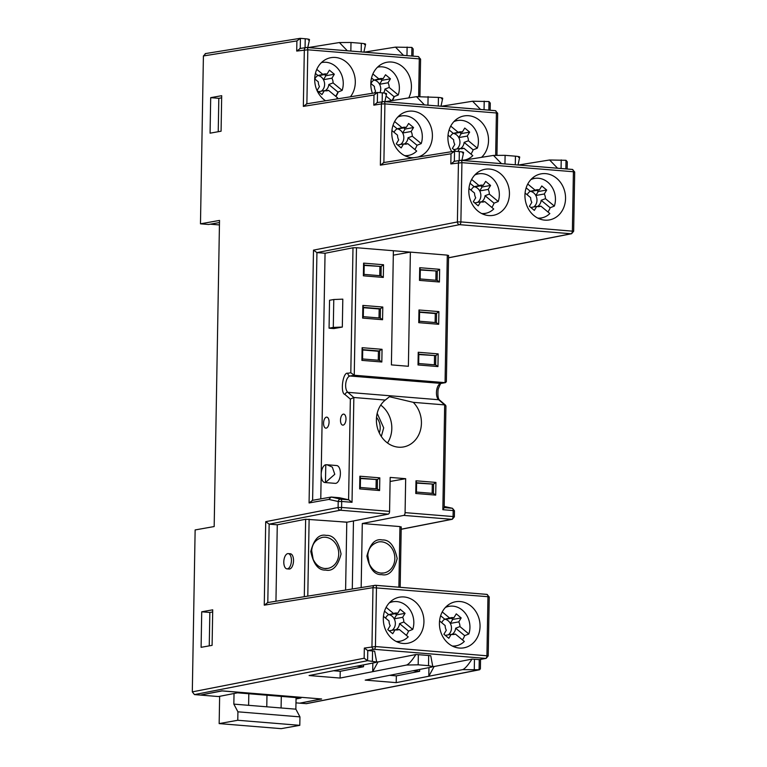 <?xml version="1.0" encoding="UTF-8"?>
<svg xmlns="http://www.w3.org/2000/svg" width="767" height="767" viewBox="0 0 767 767"><rect width="100%" height="100%" fill="white"/><g stroke="black" fill="none" stroke-linecap="round" stroke-linejoin="round"><path stroke-width="1.15" d="M423.93 621.874A23.403 20.201 -100.1 0 1 407.737 643.264A23.403 20.201 -100.1 0 1 383.318 618.566A23.403 20.201 -100.1 0 1 399.511 597.177A23.403 20.201 -100.1 0 1 423.93 621.874M480.046 626.447A23.403 20.201 -100.1 0 1 463.853 647.837A23.403 20.201 -100.1 0 1 439.433 623.14A23.403 20.201 -100.1 0 1 455.627 601.75A23.403 20.201 -100.1 0 1 480.046 626.447M509.441 193.974A23.403 20.201 -100.1 0 1 493.248 215.354A23.403 20.201 -100.1 0 1 468.829 190.657A23.403 20.201 -100.1 0 1 485.022 169.277A23.403 20.201 -100.1 0 1 509.441 193.974M565.547 198.548A23.403 20.201 -100.1 0 1 549.354 219.928A23.403 20.201 -100.1 0 1 524.944 195.23A23.403 20.201 -100.1 0 1 541.138 173.85A23.403 20.201 -100.1 0 1 565.547 198.548M417.919 157.053A23.403 20.201 79.9 0 0 432.406 136.056A23.403 20.201 79.9 0 0 407.996 111.359A23.403 20.201 79.9 0 0 391.803 132.749A23.403 20.201 79.9 0 0 413.892 157.705M481.523 157.34A23.403 20.201 79.9 0 0 488.521 140.629A23.403 20.201 79.9 0 0 464.102 115.932A23.403 20.201 79.9 0 0 447.909 137.322A23.403 20.201 79.9 0 0 451.734 151.607M350.433 96.767A23.403 20.201 79.9 0 0 355.303 82.376A23.403 20.201 79.9 0 0 330.893 57.678A23.403 20.201 79.9 0 0 314.7 79.068A23.403 20.201 79.9 0 0 325.544 100.774M408.734 97.908A23.403 20.201 79.9 0 0 411.419 86.949A23.403 20.201 79.9 0 0 386.999 62.252A23.403 20.201 79.9 0 0 370.806 83.641A23.403 20.201 79.9 0 0 372.398 93.229M287.74 553.621A7.66 3.768 94.7 0 1 288.229 553.601A7.66 3.768 94.7 0 1 291.402 561.041A7.66 3.768 94.7 0 1 287.481 568.846A7.66 3.768 94.7 0 1 286.992 568.865A7.66 3.768 94.7 0 1 283.819 561.415A7.66 3.768 94.7 0 1 287.74 553.621M288.229 553.601L290.348 553.774A7.66 3.768 94.7 0 1 293.512 561.214A7.66 3.768 94.7 0 1 289.59 569.018A7.66 3.768 94.7 0 1 289.101 569.037L286.992 568.865M326.406 417.152A5.532 2.723 -85.3 0 0 323.578 422.78A5.532 2.723 -85.3 0 0 325.86 428.159A5.532 2.723 -85.3 0 0 326.215 428.139A5.532 2.723 -85.3 0 0 329.053 422.512A5.532 2.723 -85.3 0 0 326.761 417.133A5.532 2.723 -85.3 0 0 326.406 417.152M343.338 414.132A5.532 2.723 -85.3 0 0 340.5 419.76A5.532 2.723 -85.3 0 0 342.791 425.139A5.532 2.723 -85.3 0 0 343.146 425.119A5.532 2.723 -85.3 0 0 345.975 419.491A5.532 2.723 -85.3 0 0 343.693 414.113A5.532 2.723 -85.3 0 0 343.338 414.132M324.892 482.52L335.227 483.363A8.936 4.401 -85.3 0 0 335.802 483.335A8.936 4.401 -85.3 0 0 340.375 474.236A8.936 4.401 -85.3 0 0 336.684 465.55L326.963 464.754L332.322 467.103L334.776 474.294L325.467 482.491A8.936 4.401 94.7 0 1 324.892 482.52A8.936 4.401 94.7 0 1 321.191 473.833A8.936 4.401 94.7 0 1 325.774 464.735L326.963 464.754M389.272 602.9A20.047 17.305 -100.1 0 1 394.19 601.587A20.047 17.305 -100.1 0 1 413.825 622.919A20.047 17.305 -100.1 0 1 412.742 629.41L408.533 631.078A20.421 17.631 -100.1 0 1 406.337 635.325M445.387 607.474A20.047 17.305 -100.1 0 1 450.306 606.16A20.047 17.305 -100.1 0 1 469.941 627.492A20.047 17.305 -100.1 0 1 468.848 633.983L464.649 635.651A20.421 17.631 -100.1 0 1 462.453 639.899M387.479 442.981A25.963 22.406 79.9 0 0 391.812 428.513A25.963 22.406 79.9 0 0 380.72 405.101M267.788 602.603L264.26 605.163L265.718 521.675L269.159 524.149L340.289 510.218A2.55 2.205 -101.1 0 1 338.103 507.505L338.209 501.513L328.842 499.422L309.072 502.951L313.492 250.128L316.934 252.602L325.055 253.263L352.993 247.789L350.807 372.752L347.844 373.28C342.868 371.468 339.925 393.279 344.987 394.516A2.55 2.09 130.5 0 1 347.815 392.33L353.855 397.498L350.346 399.099L348.592 499.768L352.024 502.308L353.855 397.498L385.255 400.058A25.963 22.406 79.9 0 0 376.396 419.559A25.963 22.406 79.9 0 0 403.471 446.95A25.963 22.406 79.9 0 0 421.428 423.231A25.963 22.406 79.9 0 0 413.269 402.339L444.678 404.899L445.943 405.954L444.17 507.783L442.847 509.71L453.182 510.554L453.076 516.546L454.361 516.814L454.467 510.822L453.182 510.554A2.55 1.256 -85.3 0 0 452.204 508.253A2.55 2.215 -77.4 0 1 452.463 508.291L444.189 506.441L452.204 508.253L444.17 507.591M474.783 175.001A20.047 17.305 -100.1 0 1 479.701 173.687A20.047 17.305 -100.1 0 1 499.336 195.019A20.047 17.305 -100.1 0 1 498.243 201.51L494.044 203.178A20.421 17.631 -100.1 0 1 491.848 207.426M530.898 179.574A20.047 17.305 -100.1 0 1 535.807 178.26A20.047 17.305 -100.1 0 1 555.442 199.593A20.047 17.305 -100.1 0 1 554.359 206.083L550.16 207.752A20.421 17.631 -100.1 0 1 547.964 211.999M397.757 117.092A20.047 17.305 -100.1 0 1 402.665 115.779A20.047 17.305 -100.1 0 1 422.301 137.111A20.047 17.305 -100.1 0 1 421.217 143.592L417.018 145.27A20.421 17.631 -100.1 0 1 414.822 149.517M453.872 121.665A20.047 17.305 -100.1 0 1 458.781 120.352A20.047 17.305 -100.1 0 1 478.416 141.684A20.047 17.305 -100.1 0 1 477.333 148.165L473.134 149.843A20.421 17.631 -100.1 0 1 470.938 154.09M321.431 62.606A20.239 17.468 -100.1 0 1 323.434 62.29A20.239 17.468 -100.1 0 1 343.252 83.814A20.239 17.468 -100.1 0 1 342.14 90.401L338.218 91.963A20.584 17.766 -100.1 0 1 335.879 96.431M377.546 67.18A20.239 17.468 -100.1 0 1 379.54 66.863A20.239 17.468 -100.1 0 1 399.358 88.387A20.239 17.468 -100.1 0 1 398.255 94.974L394.334 96.537A20.584 17.766 -100.1 0 1 392.301 100.554M377.182 413.327L383.692 427.852L381.314 436.481M392.062 630.301A8.514 7.344 79.9 0 0 395.35 623.609A8.514 7.344 79.9 0 0 394.19 618.825L402.656 617.31A8.514 7.344 -100.1 0 1 403.816 622.008L399.54 623.619A8.514 7.344 -100.1 0 1 395.743 629.889L399.281 629.477A8.514 7.344 -100.1 0 1 397.929 629.88A8.514 7.344 -100.1 0 1 395.11 629.755L392.704 633.715L387.805 629.649L390.202 625.69A8.514 7.344 -100.1 0 1 389.042 620.992L383.452 616.352M448.177 634.875A8.514 7.344 79.9 0 0 451.466 628.183A8.514 7.344 79.9 0 0 450.306 623.398L458.771 621.884A8.514 7.344 -100.1 0 1 459.932 626.581L455.656 628.192A8.514 7.344 -100.1 0 1 451.859 634.462L455.397 634.05A8.514 7.344 -100.1 0 1 454.035 634.453A8.514 7.344 -100.1 0 1 451.217 634.328L448.82 638.288L443.911 634.223L446.317 630.263A8.514 7.344 -100.1 0 1 445.157 625.565L439.568 620.925M477.573 202.392A8.514 7.344 79.9 0 0 480.861 195.71A8.514 7.344 79.9 0 0 479.701 190.925L488.167 189.411A8.514 7.344 -100.1 0 1 489.327 194.109L485.051 195.719A8.514 7.344 -100.1 0 1 481.254 201.989L484.792 201.577A8.514 7.344 -100.1 0 1 483.431 201.98A8.514 7.344 -100.1 0 1 480.621 201.855L478.215 205.815L473.306 201.75L475.713 197.79A8.514 7.344 -100.1 0 1 474.552 193.092L468.963 188.452M533.688 206.965A8.514 7.344 79.9 0 0 536.977 200.283A8.514 7.344 79.9 0 0 535.817 195.499L544.282 193.984A8.514 7.344 -100.1 0 1 545.433 198.682L541.157 200.292A8.514 7.344 -100.1 0 1 537.37 206.563M400.547 144.484A8.514 7.344 79.9 0 0 403.835 137.801A8.514 7.344 79.9 0 0 402.675 133.007L411.141 131.502A8.514 7.344 -100.1 0 1 412.291 136.2L408.015 137.811A8.514 7.344 -100.1 0 1 404.228 144.081L407.766 143.669A8.514 7.344 -100.1 0 1 406.405 144.071A8.514 7.344 -100.1 0 1 403.586 143.937L401.189 147.897L396.28 143.832L398.687 139.872A8.514 7.344 -100.1 0 1 397.527 135.174L391.927 130.543M456.653 149.057A8.514 7.344 79.9 0 0 459.941 142.374A8.514 7.344 79.9 0 0 458.791 137.581L467.247 136.075A8.514 7.344 -100.1 0 1 468.407 140.773L464.131 142.384A8.514 7.344 -100.1 0 1 460.334 148.654L463.882 148.242A8.514 7.344 -100.1 0 1 462.52 148.645A8.514 7.344 -100.1 0 1 459.701 148.51L457.899 151.492M321.325 91.177A8.514 7.344 79.9 0 0 324.614 84.495A8.514 7.344 79.9 0 0 323.453 79.701L331.919 78.196A8.514 7.344 -100.1 0 1 333.079 82.894L328.803 84.504A8.514 7.344 -100.1 0 1 325.007 90.774M379.943 92.654A8.514 7.344 79.9 0 0 380.729 89.068A8.514 7.344 79.9 0 0 379.569 84.274L388.035 82.769A8.514 7.344 -100.1 0 1 389.185 87.467L384.909 89.077A8.514 7.344 -100.1 0 1 383.596 92.97M567.158 168.999L567.283 161.837L566.017 160.303L565.864 168.893M490.142 110.237L490.266 103.085L489.001 101.541L488.857 110.132M413.049 56.135L413.173 48.973L411.908 47.439L411.764 56.029M219.477 222.545L208.595 224.482L200.475 223.82L203.408 55.962L205.661 53.604M200.475 223.82L219.515 220.426L214.175 526.546L195.134 529.939L192.306 691.882L194.473 694.595L200.379 695.075L221.97 690.846L321.641 698.977L300.06 703.099M480.554 659.457L480.391 668.786L479.576 669.764L306.484 703.655L300.06 703.195M479.576 669.764L462.674 669.62L396.213 682.63L365.207 680.108L431.658 667.089L432.789 666.6L428.513 665.66L418.178 664.816L406.558 665.047L340.097 678.057L309.091 675.535L375.552 662.515L376.674 662.026L367.594 660.694L194.473 694.595M474.284 669.39L474.466 659.246L479.26 659.639L485.626 658.393A2.55 2.205 -101.1 0 0 486.144 658.364L479.26 659.639L479.087 669.783L305.966 703.684M361.171 587.512L362.292 523.506L399.943 526.584L398.888 587.206M400.892 527.015L399.943 526.584M390.106 481.465L405.676 478.685L405.081 512.634A2.55 1.256 94.7 0 1 403.778 515.395L362.292 523.506M356.473 247.722L393.385 250.732L391.4 364.891L408.38 366.281L410.374 252.113L447.286 255.123L445.061 382.647L354.249 375.245L356.473 247.722L352.993 247.789M448.235 255.555L447.286 255.123M518.367 165.02L549.603 159.987L566.017 160.303M441.351 106.258L472.587 101.234L489.001 101.541M364.258 52.156L395.494 47.123L411.908 47.439M300.242 48.494L296.714 51.063L296.896 40.91L300.424 38.35L305.218 38.743C309.408 39.146 310.453 39.577 308.372 40.028M308.142 47.583L339.388 42.549L350.998 42.473L361.334 43.316C365.514 43.719 366.568 44.15 364.488 44.601M201.721 611.798L212.718 609.832L212.095 645.354L201.098 647.319L201.721 611.798L209.842 612.459L212.68 611.951M210.695 97.658L221.692 95.693L221.078 131.215L210.072 133.17L210.695 97.658L218.816 98.32L221.653 97.812M218.231 131.723L218.816 98.32M209.257 645.862L209.842 612.459M375.552 585.317L486.738 594.387A2.55 1.256 94.7 0 1 486.892 594.377A2.55 1.256 94.7 0 1 487.956 596.697L372.983 587.656A2.55 2.205 -99.1 0 1 375.255 585.298A2.55 1.256 94.7 0 1 375.408 585.288A2.55 1.256 94.7 0 1 376.463 587.608L375.437 646.543L488.205 655.9L489.241 596.966L487.956 596.697L486.93 655.632A2.55 1.256 -85.3 0 1 485.626 658.393L374.133 649.304A2.55 2.205 -101.1 0 1 371.957 646.591L372.983 587.656L264.26 605.163M304.298 596.668L305.64 519.249L277.28 524.81L275.947 601.232M340.155 521.704L346.78 522.25L345.601 590.015M305.64 519.249L347.211 522.174L388.275 514.13A2.55 1.256 -85.3 0 0 389.578 511.368L390.173 477.419L405.676 478.685M352.293 588.941L353.472 520.946M393.385 250.732L410.374 252.113L393.308 255.162M383.308 277.433L383.529 264.749L363.596 263.129L363.376 275.813L383.308 277.433L381.017 275.775L364.037 274.385L363.376 275.813M382.791 307.03L362.858 305.41L362.638 318.094L382.57 319.714L382.791 307.03L380.442 308.756L380.279 318.056L382.57 319.714M381.832 361.995L382.052 349.311L362.12 347.691L361.899 360.375L381.832 361.995L379.54 360.337L379.703 351.037L362.724 349.647L362.12 347.691M419.712 267.702L419.491 280.386L439.424 282.007L439.644 269.322L419.712 267.702L420.316 269.658L437.295 271.048L439.644 269.322M438.906 311.603L418.974 309.983L418.753 322.667L438.686 324.288L438.906 311.603L436.557 313.329L436.394 322.629L438.686 324.288M418.236 352.264L418.015 364.948L437.947 366.568L438.168 353.884L418.236 352.264L418.84 354.22L418.677 363.529L435.656 364.91L437.947 366.568M348.592 499.768L339.465 497.735A2.55 1.256 -85.3 0 0 339.378 497.725A2.55 1.256 -85.3 0 0 339.292 497.725M320.769 498.847L321.181 475.166M321.2 473.642L325.055 253.263M342.322 327.058L342.811 299.149L333.779 299.513L329.551 300.271L329.062 328.18L333.866 328.573L342.322 327.058L333.29 327.423L333.779 299.513M448.532 257.827L571.597 233.724A2.55 2.205 -101.1 0 1 571.079 233.753L459.586 224.664A2.55 2.205 -101.1 0 1 457.4 221.951L458.436 162.7A2.55 2.205 -99.1 0 1 460.708 160.341A2.55 1.256 94.7 0 1 460.862 160.332A2.55 1.256 94.7 0 1 461.926 162.652L460.89 221.903L573.658 231.26L574.694 172.009L573.409 171.741L572.374 230.992A2.55 1.256 94.7 0 1 571.079 233.753L448.532 257.75M549.603 159.987L557.58 168.213M462.252 160.447L493.488 155.413L505.108 155.337L515.443 156.18C519.623 156.583 520.678 157.014 518.597 157.465M461.015 160.361L572.201 169.43A2.55 1.256 94.7 0 1 572.345 169.421A2.55 1.256 94.7 0 1 573.409 171.741L461.926 162.652L450.823 163.927L451.006 153.774L380.355 165.154L383.883 162.594M472.587 101.234L480.564 109.46M385.245 101.685L416.481 96.661L438.427 97.419C442.617 97.831 443.662 98.253 441.581 98.703M380.355 165.154L381.429 103.938L373.807 105.165L373.989 95.022L303.339 106.392L306.867 103.833M365.61 44.179L363.894 52.127M339.388 42.549L347.355 50.775M309.504 39.606L307.778 47.554M205.201 53.623L299.935 38.369L300.424 38.35L300.242 48.446M395.494 47.123L403.471 55.349M303.339 106.392L304.326 49.836A2.55 2.205 -99.1 0 1 306.599 47.477A2.55 1.256 94.7 0 1 306.752 47.468A2.55 1.256 94.7 0 1 307.816 49.788L419.3 58.877L418.648 96.45M373.989 95.022L377.517 92.462L382.311 92.845C386.501 93.258 387.546 93.679 385.465 94.13M306.378 103.852L377.517 92.462L377.345 102.548M373.807 105.165L377.335 102.605M383.883 162.537L384.909 103.89L381.429 103.938A2.55 2.205 -99.1 0 1 383.692 101.58A2.55 1.256 94.7 0 1 383.845 101.58A2.55 1.256 94.7 0 1 384.909 103.89L496.402 112.979L495.664 155.202M451.006 153.774L454.534 151.214L459.328 151.607C463.517 152.01 464.562 152.441 462.482 152.892M383.395 162.614L454.534 151.214L454.352 161.31M450.823 163.927L454.352 161.367M309.072 502.951L312.6 500.372M328.842 499.422L331.219 497.045L312.083 500.4M265.718 521.675L338.103 507.505L341.583 507.457L341.689 501.465L338.209 501.513A2.55 2.215 -77.4 0 1 340.711 499.164L331.219 497.045L339.465 497.735M192.306 691.882L364.152 658.23L364.335 648.086L367.776 650.55L372.57 650.943L372.398 661.087M364.152 658.23L367.594 660.694L367.776 650.55L374.133 649.304A2.55 1.256 94.7 0 0 375.437 646.543L364.335 648.086M376.674 662.026L374.641 651.164L372.57 650.943M333.52 670.751L340.222 671.298L340.097 678.057M372.848 663.052L372.695 671.681L377.987 661.95L415.877 654.529C411.841 660.771 408.734 664.28 406.558 665.047M363.539 664.874L363.51 666.734L340.222 671.298M418.178 664.816L418.351 654.673L415.877 654.529M418.351 654.673L428.686 655.517L428.513 665.66M432.789 666.6L430.747 655.737L428.686 655.517M389.636 675.324L396.338 675.871L396.213 682.63M428.954 667.626L428.811 676.254L434.103 666.523L471.993 659.102C467.956 665.344 464.85 668.853 462.674 669.62M419.654 669.447L419.626 671.307L396.338 675.871M474.466 659.246L471.993 659.102M432.789 666.418L434.103 666.523M376.674 661.844L377.987 661.95M267.798 602.546L269.159 524.149L277.28 524.81M379.588 490.535L379.809 477.851L359.876 476.221L359.656 488.905L379.588 490.535L377.297 488.867L360.317 487.486L359.656 488.905M415.992 480.794L415.772 493.478L435.704 495.108L435.924 482.424L415.992 480.794L416.596 482.759L433.576 484.14L435.924 482.424M445.522 382.628L441.322 383.375A2.55 2.205 79.9 0 1 440.833 383.404L445.522 382.628L446.365 381.64L448.57 255.411M350.807 372.752L354.249 375.245L350.011 376.003A2.55 2.205 -100.1 0 1 347.844 373.28M363.596 263.129L364.2 265.085L381.18 266.475L383.529 264.749M364.191 265.42L381.18 266.475L381.017 275.775M364.037 274.385L364.2 265.085M362.638 318.094L363.299 316.666L363.462 307.366L362.858 305.41M363.462 307.366L380.442 308.756L379.176 308.976L379.013 317.95M380.279 318.056L363.299 316.666M382.052 349.311L378.438 351.257L362.714 349.982M361.899 360.375L362.561 358.956L379.54 360.337M362.724 349.647L362.561 358.956M439.424 282.007L437.132 280.348L420.153 278.958L419.491 280.386M420.153 278.958L420.316 269.658M420.306 269.994L437.295 271.048L437.132 280.348M418.753 322.667L419.415 321.239L419.578 311.939L418.974 309.983M419.578 311.939L436.557 313.329L435.282 313.55L435.129 322.523M436.394 322.629L419.415 321.239M418.015 364.948L418.677 363.529M438.168 353.884L435.819 355.61L418.84 354.22M435.656 364.91L435.819 355.61L418.83 354.555M329.062 328.18L333.29 327.423M518.003 164.991L519.719 157.043M493.488 155.413L501.465 163.639M440.987 106.23L442.712 98.291M416.481 96.661L424.448 104.887M321.066 698.929L222.123 690.923L200.753 695.007M295.976 702.869L299.686 703.166L321.066 698.986M356.818 666.187L363.51 666.734M412.924 670.761L419.626 671.307M399.281 629.477L408.207 636.869A20.047 17.305 -100.1 0 1 401.218 640.963A20.047 17.305 -100.1 0 1 396.146 641.433M455.397 634.05L464.323 641.442A20.047 17.305 -100.1 0 1 457.324 645.536A20.047 17.305 -100.1 0 1 452.262 646.006M359.876 476.221L360.48 478.186L377.46 479.567L379.809 477.851M360.471 478.512L377.46 479.567L377.297 488.867M360.317 487.486L360.48 478.186M435.704 495.108L433.413 493.44L416.433 492.059L415.772 493.478M416.433 492.059L416.596 482.759M416.586 483.085L433.576 484.14L433.413 493.44M413.269 402.339L389.492 396.712L385.255 400.058M379.914 266.695L379.751 275.669M363.453 307.701L379.176 308.976M378.275 360.231L378.438 351.257M436.02 271.269L435.867 280.243M419.568 312.274L435.282 313.55M434.39 364.804L434.544 355.83M325.774 464.735L325.467 482.491M463.613 152.47L461.887 160.418M484.792 201.577L493.718 208.969A20.047 17.305 -100.1 0 1 486.719 213.053A20.047 17.305 -100.1 0 1 481.657 213.523M537.351 206.572L540.908 206.15L549.834 213.542A20.047 17.305 -100.1 0 1 542.835 217.627A20.047 17.305 -100.1 0 1 537.772 218.096M407.766 143.669L416.692 151.061A20.047 17.305 -100.1 0 1 409.693 155.145A20.047 17.305 -100.1 0 1 404.631 155.615M463.882 148.242L472.798 155.634A20.047 17.305 -100.1 0 1 465.809 159.718A20.047 17.305 -100.1 0 1 461.964 160.236M386.597 93.718L384.881 101.656M324.987 90.784L328.544 90.362L337.605 97.869A20.239 17.468 -100.1 0 1 336.31 99.039M296.043 698.967L301.019 697.999L237.521 692.822L218.47 696.551L200.753 695.103M219.439 224.942L210.225 224.194M408.533 631.078L399.54 623.619M403.816 622.008L412.742 629.41M386.137 607.359L393.576 613.523A8.514 7.344 -100.1 0 1 394.938 613.121A8.514 7.344 -100.1 0 1 397.757 613.245L400.153 609.286L405.062 613.351L402.656 617.31M385.58 618.116A8.514 7.344 -100.1 0 1 388.668 614.616L384.526 611.184M397.757 613.245L389.291 614.76A8.514 7.344 -100.1 0 0 388.658 614.626L393.576 613.523M464.649 635.651L455.656 628.192M459.932 626.581L468.848 633.983M442.252 611.932L449.692 618.097A8.514 7.344 -100.1 0 1 451.054 617.694A8.514 7.344 -100.1 0 1 453.863 617.818L456.269 613.859L461.168 617.924L458.771 621.884M441.696 622.689A8.514 7.344 -100.1 0 1 444.783 619.19L440.642 615.757M453.863 617.818L445.406 619.333A8.514 7.344 -100.1 0 0 444.764 619.199L449.692 618.097M376.194 479.797L376.031 488.771M432.3 484.37L432.147 493.344M494.044 203.178L485.051 195.719M489.327 194.109L498.243 201.51M471.647 179.459L479.087 185.624A8.514 7.344 -100.1 0 1 480.449 185.221A8.514 7.344 -100.1 0 1 483.258 185.346L485.664 181.386L490.573 185.451L488.167 189.411M471.091 190.216A8.514 7.344 -100.1 0 1 474.179 186.707L470.037 183.275M474.179 186.707L479.087 185.624M540.908 206.15A8.514 7.344 -100.1 0 1 539.546 206.553A8.514 7.344 -100.1 0 1 536.727 206.428L534.331 210.388L529.422 206.323L531.828 202.363A8.514 7.344 -100.1 0 1 530.668 197.665L525.069 193.025M550.16 207.752L541.157 200.292M545.433 198.682L554.359 206.083M527.754 184.032L535.193 190.197A8.514 7.344 -100.1 0 1 536.555 189.794A8.514 7.344 -100.1 0 1 539.374 189.919L541.78 185.959L546.679 190.024L544.282 193.984M527.197 194.789A8.514 7.344 -100.1 0 1 530.294 191.28L526.152 187.848M539.374 189.919L530.908 191.434A8.514 7.344 79.9 0 0 530.275 191.29L535.193 190.197M417.018 145.27L408.015 137.811M412.291 136.2L421.217 143.592M394.612 121.541L402.052 127.715A8.514 7.344 -100.1 0 1 403.413 127.312A8.514 7.344 -100.1 0 1 406.232 127.437L408.638 123.477L413.538 127.543L411.141 131.502M394.056 132.308A8.514 7.344 -100.1 0 1 397.153 128.798L393.011 125.366M397.153 128.798L402.052 127.715M455.914 151.329L452.396 148.405L454.793 144.445A8.514 7.344 -100.1 0 1 453.642 139.747L448.043 135.117M473.134 149.843L464.131 142.384M468.407 140.773L477.333 148.165M450.728 126.114L458.167 132.288A8.514 7.344 -100.1 0 1 459.529 131.886A8.514 7.344 -100.1 0 1 462.348 132.01L464.744 128.051L469.653 132.116L467.247 136.075M450.171 136.881A8.514 7.344 -100.1 0 1 453.259 133.372L449.117 129.939M462.348 132.01L453.882 133.516A8.514 7.344 -100.1 0 0 453.249 133.381L458.167 132.288M328.544 90.362A8.514 7.344 -100.1 0 1 327.183 90.765A8.514 7.344 -100.1 0 1 324.374 90.631L321.967 94.59L317.059 90.535L319.465 86.566A8.514 7.344 -100.1 0 1 318.305 81.868L314.7 78.886M335.687 96.278A20.536 17.727 79.9 0 0 337.883 92.03L338.218 91.963M337.883 92.03L328.803 84.504M333.079 82.894L342.14 90.401M316.781 69.385L322.84 74.409A8.514 7.344 -100.1 0 1 324.201 74.006A8.514 7.344 -100.1 0 1 327.01 74.131L329.417 70.171L334.326 74.236L331.919 78.196M314.844 79.001A8.514 7.344 -100.1 0 1 317.931 75.492L315.419 73.411M327.01 74.131L318.554 75.636A8.514 7.344 -100.1 0 0 317.912 75.502L322.84 74.409M374.526 92.884L375.581 91.139A8.514 7.344 -100.1 0 1 374.421 86.441L370.816 83.459M391.582 100.669L386.491 96.45M391.956 100.611A20.536 17.727 79.9 0 0 393.989 96.604L394.334 96.537M393.989 96.604L384.909 89.077M389.185 87.467L398.255 94.974M372.887 73.958L378.956 78.982A8.514 7.344 -100.1 0 1 380.307 78.579A8.514 7.344 -100.1 0 1 383.126 78.704L385.533 74.744L390.432 78.809L388.035 82.769M370.95 83.574A8.514 7.344 -100.1 0 1 374.047 80.065L371.535 77.985M374.047 80.065L378.956 78.982M266.974 695.218L266.772 706.8M219.161 723.597L281.182 728.65L299.801 725.333L299.945 716.877L237.923 711.814L237.78 720.271L219.161 723.597L219.64 696.321M234.031 693.502L233.839 704.116L237.923 711.814M299.945 716.877L295.861 709.168L296.062 697.596M389.195 630.81L395.11 629.755M445.311 635.383L451.217 634.328M474.706 202.91L480.621 201.855M530.822 207.483L536.727 206.428M397.68 144.992L403.586 143.937M453.796 149.565L459.701 148.51M318.458 91.685L324.374 90.631M248.815 693.742L248.613 705.324L281.096 707.97L281.297 696.388M237.78 720.271L299.801 725.333M248.613 705.324L233.839 704.116M295.861 709.168L281.096 707.97M389.291 614.76A8.514 7.344 -100.1 0 1 394.19 618.825L396.597 614.866L405.062 613.351M445.406 619.333A8.514 7.344 -100.1 0 1 450.306 623.398L452.712 619.439L461.168 617.924M474.159 186.717A8.514 7.344 -100.1 0 1 474.802 186.86A8.514 7.344 -100.1 0 1 479.701 190.925L482.107 186.966L490.573 185.451M483.258 185.346L474.802 186.86M397.133 128.808A8.514 7.344 -100.1 0 1 397.766 128.942A8.514 7.344 -100.1 0 1 402.675 133.007L405.081 129.048L413.538 127.543M406.232 127.437L397.766 128.942M453.882 133.516A8.514 7.344 -100.1 0 1 458.791 137.581L461.188 133.621L469.653 132.116M318.554 75.636A8.514 7.344 -100.1 0 1 323.453 79.701L325.86 75.741L334.326 74.236M374.028 80.075A8.514 7.344 -100.1 0 1 374.66 80.209A8.514 7.344 -100.1 0 1 379.569 84.274L381.976 80.314L390.432 78.809M383.126 78.704L374.66 80.209M530.908 191.434A8.514 7.344 -100.1 0 1 535.817 195.499L538.223 191.539L546.679 190.024M396.597 614.866L395.197 613.705M452.712 619.439L451.312 618.279M482.107 186.966L480.708 185.806M538.223 191.539L536.823 190.379M405.081 129.048L403.682 127.888M461.188 133.621L459.788 132.461M325.86 75.741L324.46 74.591M381.976 80.314L380.576 79.164M382.33 539.968C375.197 538.405 370.049 543.774 366.894 556.075C369.608 568.855 374.555 575.049 381.726 574.646C388.869 576.209 394.017 570.84 397.172 558.539C394.449 545.759 389.511 539.565 382.33 539.968M383.951 572.959L381.017 573.093C375.878 572.537 371.957 569.45 369.243 563.831L367.796 555.25C368.17 551.137 369.464 544.781 378.419 541.953A15.743 13.585 -100.1 0 1 381.458 541.809A15.743 13.585 -100.1 0 1 394.842 558.568A15.743 13.585 -100.1 0 1 383.951 572.959A15.743 13.585 -100.1 0 1 381.122 573.122M326.224 535.395C319.082 533.832 313.933 539.201 310.779 551.502C313.502 564.282 318.439 570.475 325.62 570.073C332.753 571.636 337.902 566.267 341.056 553.966C338.343 541.186 333.396 534.992 326.224 535.395M327.835 568.385L324.911 568.52C319.772 567.963 315.841 564.876 313.128 559.258L311.68 550.677C312.054 546.564 313.348 540.208 322.303 537.379A15.743 13.585 -100.1 0 1 325.342 537.236A15.743 13.585 -100.1 0 1 338.736 553.995A15.743 13.585 -100.1 0 1 327.835 568.385A15.743 13.585 -100.1 0 1 325.007 568.548M376.511 417.382A14.046 12.119 -100.1 0 1 380.202 427.9A14.046 12.119 -100.1 0 1 379.281 432.904M401.189 529.288L452.3 519.278A2.55 2.205 -101.1 0 1 451.773 519.307L401.189 529.211M497.678 113.248L496.402 112.979A2.55 1.256 94.7 0 0 495.338 110.659L497.678 113.248L496.949 155.145M420.584 59.145L419.3 58.877A2.55 1.256 94.7 0 0 418.245 56.557L420.584 59.145L419.933 96.383M362.714 523.439L368.937 524.053M405.081 512.634L453.076 516.546A2.55 1.256 94.7 0 1 451.773 519.307L403.778 515.395M313.492 250.128L457.4 221.951L460.89 221.903A2.55 1.256 94.7 0 1 459.586 224.664L316.934 252.602L312.61 500.305M561.07 168.5L561.223 159.91M383.999 101.608L495.185 110.669A2.55 1.256 94.7 0 1 495.338 110.659L383.845 101.58L376.846 102.625M484.054 109.739L484.207 101.158M306.877 103.775L307.816 49.788L296.714 51.063M306.905 47.496L418.092 56.557A2.55 1.256 94.7 0 1 418.245 56.557L306.752 47.468L299.753 48.522M406.961 55.636L407.114 47.046M296.896 40.91L203.408 55.962M307.788 596.103L309.13 519.182M344.987 394.516L350.346 399.099M361.334 43.316L361.18 51.907M350.845 51.063L350.998 42.473M305.218 38.743L305.065 47.669M388.275 514.13L340.289 510.218A2.55 1.256 -85.3 0 0 341.583 507.457L389.578 511.368M441.322 383.375C441.255 382.119 440.191 384.104 438.12 389.329C437.583 395.436 438.101 399.041 439.673 400.153A2.55 2.09 -49.5 0 0 438.628 399.732L347.815 392.33A8.514 4.19 94.7 0 1 345.792 383.212A8.514 4.19 94.7 0 1 350.011 376.003L440.833 383.404A8.514 4.19 -85.3 0 0 436.605 390.614A8.514 4.19 -85.3 0 0 438.628 399.732L444.678 404.899L442.847 509.71M348.88 499.825L340.711 499.164A2.55 1.256 -85.3 0 1 341.689 501.465L352.024 502.308M515.443 156.18L515.29 164.771M504.954 163.927L505.108 155.337M438.427 97.419L438.283 106.009M427.938 105.165L428.091 96.584M382.311 92.845L382.158 101.771M459.328 151.607L459.174 160.533M394.19 601.587L390.211 601.951M450.306 606.16L446.327 606.524M479.701 173.687L475.722 174.051M535.807 178.26L531.838 178.625M402.665 115.779L398.696 116.133M458.781 120.352L454.802 120.707M323.434 62.29L321.594 62.453M379.54 66.863L377.7 67.026M486.144 658.364L488.205 655.9M267.309 602.622L375.408 585.288L486.892 594.377L489.241 596.966M452.3 519.278L454.361 516.814M454.467 510.822L452.463 508.291M571.597 233.724L573.658 231.26M453.863 161.386L460.862 160.332L572.345 169.421L574.694 172.009M401.227 526.871L400.173 587.311M445.617 405.244L439.673 400.153M339.378 497.725L337.212 497.543M401.218 640.963L397.354 641.998M457.324 645.536L453.47 646.571M486.719 213.053L482.865 214.098M542.835 217.627L538.98 218.672M409.693 155.145L405.839 156.18M465.809 159.718L464.371 160.102"/></g></svg>
